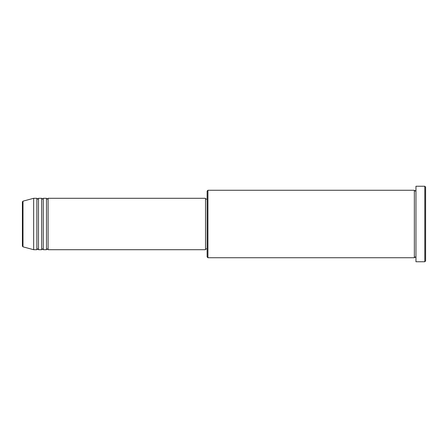 <?xml version="1.0" encoding="UTF-8"?>
<svg xmlns="http://www.w3.org/2000/svg" width="448" height="448" viewBox="0 0 448 448"><rect width="100%" height="100%" fill="white"/><g stroke="black" fill="none" stroke-linecap="round" stroke-linejoin="round"><path stroke-width="0.34" stroke-dasharray="2.24 1.68" d="M22.4 201.925L22.4 246.075M48.104 249.704L48.104 198.296M46.497 249.704L46.497 198.296M43.282 249.704L43.282 198.296M41.675 249.704L41.675 198.296M38.466 249.704L38.466 198.296M36.859 249.704L36.859 198.296M207.133 191.072L207.133 256.928M207.934 257.734L207.934 190.266M425.6 260.949L425.6 187.051M424.799 186.25L424.799 261.75M415.962 261.75L415.962 186.25M414.355 257.734L414.355 190.266M205.526 249.704L205.526 198.296M33.645 249.704L33.645 198.296M415.962 224L415.962 257.734L415.962 224M207.133 224L207.133 199.102L207.133 224M22.994 246.848L22.994 201.152"/><path stroke-width="0.67" d="M22.4 246.075L22.4 201.925L22.994 201.152L22.994 246.848L22.4 246.075M48.104 198.296L48.104 249.704L205.526 249.704L205.526 198.296L48.104 198.296L47.298 199.102L46.497 198.296L46.497 249.704L43.282 249.704L43.282 198.296L46.497 198.296M41.675 198.296L41.675 249.704L38.466 249.704L38.466 198.296L41.675 198.296L42.482 199.102L43.282 198.296M36.859 198.296L36.859 249.704L33.645 249.704L33.645 198.296L36.859 198.296L37.66 199.102L38.466 198.296M207.934 257.734L207.133 256.928L207.133 191.072L207.934 190.266L207.934 257.734L414.355 257.734L414.355 190.266L415.156 191.072L415.962 190.266M424.799 186.25L425.6 187.051L425.6 260.949L424.799 261.75L424.799 186.25L415.962 186.25L415.962 261.75L424.799 261.75M205.526 248.898L207.133 248.898M22.994 246.848L33.645 249.704M22.994 201.152L33.645 198.296M207.934 190.266L414.355 190.266M205.526 199.102L207.133 199.102M415.962 257.734L415.156 256.928L414.355 257.734M38.466 249.704L37.66 248.898L36.859 249.704M43.282 249.704L42.482 248.898L41.675 249.704M48.104 249.704L47.298 248.898L46.497 249.704"/></g></svg>
